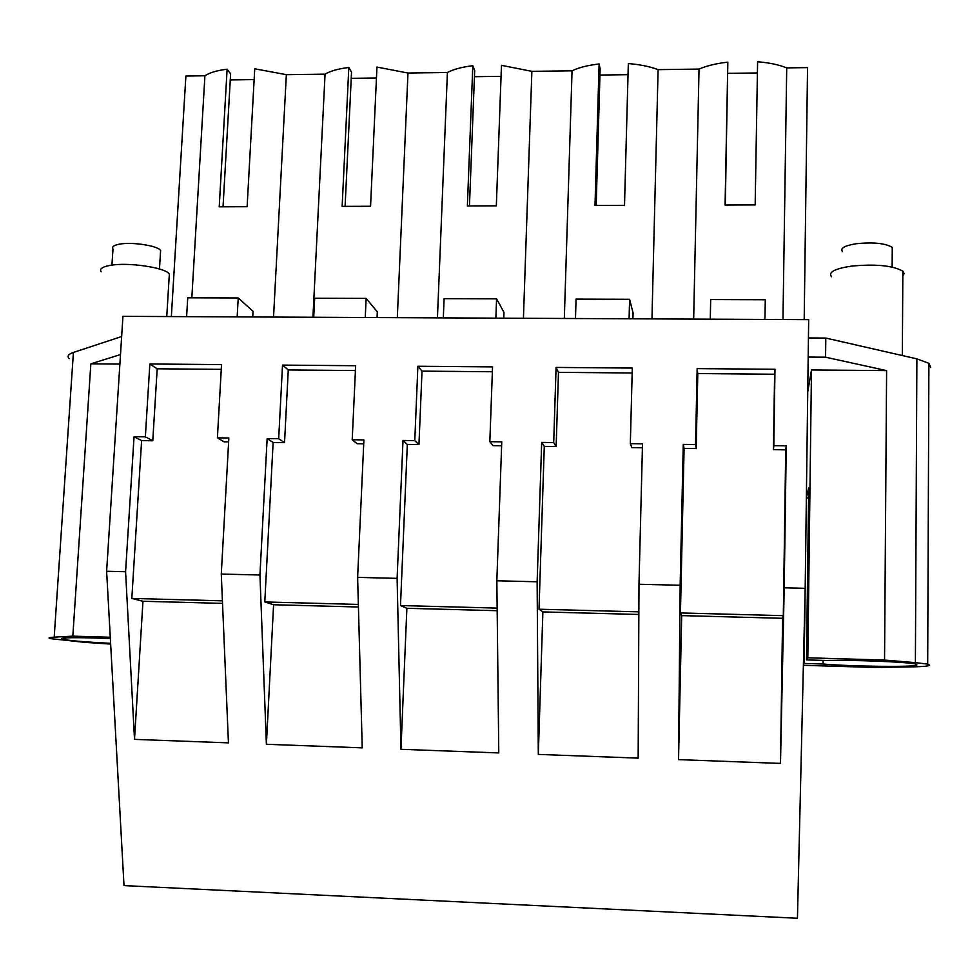 <?xml version="1.0" encoding="UTF-8"?>
<svg xmlns="http://www.w3.org/2000/svg" width="980" height="980" viewBox="0 0 980 980"><rect width="100%" height="100%" fill="white"/><g stroke="black" fill="none" stroke-linecap="round" stroke-linejoin="round"><path stroke-width="1.47" d="M69.127 358.619C66.897 356.23 68.331 354.172 73.414 352.433L121.642 336.532M805.192 588.319L797.438 918.26L124.007 885.602L106.624 571.267L122.941 316.344L808.672 319.651L805.192 588.319L784.196 587.804L780.484 763.42L678.528 759.623L681.688 615.612L782.604 618.307L783.314 615.661L785.727 449.845L773.441 449.673L774.604 374.238L697.785 373.564L696.192 448.558L684.077 448.387L680.451 612.941L681.688 615.612M808.439 337.953L825.797 338.063L825.577 357.198L808.194 357.063M803.38 665.31L873.707 667.429L907.37 666.976C919.742 666.792 926.872 666.339 928.758 665.592L929.591 665.187L927.692 664.097L915.394 662.639L916.876 358.864L825.797 338.063M916.876 358.864L928.893 363.298L930.743 367.5M171.353 316.577L185.882 76.036L204.918 75.779C209.732 72.618 217.131 70.425 227.115 69.188L230.619 73.806L223.048 206.523M227.115 69.188L219.226 206.817L247.119 206.707L254.739 68.796L286.344 74.676L325.054 74.149C330.517 70.964 338.443 68.735 348.819 67.473L351.526 72.153L345.107 206.155M351.232 78.326L376.455 77.996M348.819 67.473L342.143 206.376L370.562 206.278L376.957 67.081L407.974 73.022L447.407 72.496C453.556 69.261 462.021 67.02 472.801 65.734L474.675 70.474L469.457 205.775M474.43 76.697L501.062 76.342M472.801 65.734L467.374 205.935L496.333 205.825L501.466 65.342L531.87 71.344L572.051 70.805C578.898 67.534 587.914 65.256 599.111 63.97L600.128 68.759L596.171 205.383M599.944 75.044L628.021 74.676M599.111 63.97L594.995 205.482L624.505 205.371L628.327 63.553C640.014 64.533 649.936 66.554 658.095 69.641L699.034 69.078C706.617 65.783 716.208 63.467 727.834 62.157L725.298 205.004M727.846 73.353L757.418 72.961M757.601 61.74L755.164 204.906L757.601 61.74C769.3 62.732 779.002 64.778 786.72 67.89L807.545 67.608L804.188 319.627M230.263 79.919L254.139 79.601M110.642 644.081L84.917 642.365L50.139 638.592C47.751 637.931 49.11 637.453 54.194 637.159L72.826 636.155L90.846 363.837L120.491 354.552M106.624 571.267L125.587 571.72L134.505 739.373L142.958 601.267L222.521 603.386M784.196 587.804L786.254 445.839L773.808 445.667L774.984 369.276L697.16 368.615L695.543 444.565L683.268 444.393L680.157 585.268L638.985 584.264L642.513 443.818L630.336 443.646L632.296 368.063L556.077 367.427L553.7 442.568L541.683 442.409L537.138 581.777L496.836 580.785L501.76 441.845L489.829 441.674L492.548 366.888L417.884 366.251L414.773 440.62L403.001 440.461L397.108 578.359L357.627 577.392L363.899 439.91L352.212 439.738L355.654 365.724L282.51 365.111L278.688 438.709L267.148 438.55L259.945 575.003L221.284 574.06L228.842 438.011L217.401 437.852L221.529 364.597L149.854 363.984L145.346 436.835L134.052 436.676L125.587 571.72M915.394 662.639L884.548 660.067L886.606 370.599L825.577 357.198M693.656 319.088L699.034 69.078M651.957 318.892L658.095 69.641M564.333 318.463L572.051 70.805M632.921 318.794L633.08 312.951L629.601 299.292L629.087 318.782M575.481 318.524L576.069 299.108L629.601 299.292M523.43 318.267L531.87 71.344M437.448 317.851L447.407 72.496M503.769 318.182L503.977 312.387L496.578 298.839L495.868 318.132M443.315 317.888L444.087 298.655L496.578 298.839M397.317 317.667L407.974 73.022M312.939 317.251L325.054 74.149M377.055 317.569L377.312 311.824L366.14 298.398L365.258 317.508M313.723 317.263L314.678 298.226L366.14 298.398M273.543 317.067L286.344 74.676M191.835 297.81L204.918 75.779M252.718 316.969L253.024 311.285L238.214 297.969L237.172 316.895M186.617 316.65L187.731 297.798L238.214 297.969M782.971 319.529L786.72 67.89M727.834 62.157L725.077 205.016L755.164 204.906M710.28 319.174L710.684 299.562L765.282 299.745L764.964 319.431M638.985 584.264L638.164 758.128L538.314 754.404L542.871 611.912L638.85 614.472M537.138 581.777L538.314 754.404M496.836 580.785L498.783 752.934L400.955 749.296L406.872 608.298L497.166 610.699M397.108 578.359L400.955 749.296M357.627 577.392L362.233 747.85L266.389 744.286L273.591 604.746L358.423 607M259.945 575.003L266.389 744.286M221.284 574.06L228.438 742.865L134.505 739.373M680.157 585.268L678.528 759.623M90.846 363.837L119.879 364.082M72.826 636.155L110.275 637.257M65.783 637.858L65.66 639.793C74.272 641.104 89.266 642.28 110.605 643.321M65.66 639.793L64.166 639.548L64.276 637.943M110.348 638.556C75.436 637.221 59.339 637.404 62.059 639.119L64.166 639.548M134.052 436.676L141.61 440.608L131.822 598.437L142.958 601.267M141.61 440.608L152.782 440.767L157.192 368.799L149.854 363.984M145.346 436.835L152.782 440.767M221.26 369.362L157.192 368.799M217.401 437.852L223.979 441.796L228.634 441.858M267.148 438.55L273.126 442.495L264.784 601.953L273.591 604.746M273.126 442.495L284.531 442.654L288.267 369.95L282.51 365.111M278.688 438.709L284.531 442.654M355.434 370.538L288.267 369.95M352.212 439.738L357.161 443.695L363.727 443.793M403.001 440.461L407.325 444.418L400.489 605.542L406.872 608.298M407.325 444.418L418.95 444.589L422.013 371.126L417.884 366.251M414.773 440.62L418.95 444.589M492.377 371.751L422.013 371.126M489.829 441.674L493.087 445.643L501.625 445.765M541.683 442.409L544.28 446.378L539.012 609.205L542.871 611.912M544.28 446.378L556.15 446.549L558.477 372.339L556.077 367.427M553.7 442.568L556.15 446.549M632.173 372.988L558.477 372.339M630.336 443.646L631.818 447.64L642.414 447.787M683.268 444.393L684.077 448.387M695.543 444.565L696.192 448.558M697.16 368.615L697.785 373.564M774.984 369.276L774.604 374.238M773.808 445.667L773.441 449.673M786.254 445.839L785.727 449.845M780.484 763.42L782.604 618.307M884.548 660.067L807.826 657.813L811.477 369.962L807.74 391.816M811.477 369.962L886.606 370.599M803.392 664.685L804.188 663.448L823.09 664.024C850.223 666.461 914.23 667.294 916.753 665.138L915.479 663.987C906.855 661.917 852.38 659.773 826.128 660.471L806.491 659.895L808.684 487.93L806.369 497.73M807.826 657.813L806.491 659.895M131.822 598.437L222.411 600.826M264.784 601.953L358.362 604.427M400.489 605.542L497.142 608.102M539.012 609.205L638.862 611.851M680.451 612.941L783.314 615.661M804.188 663.448L805.131 591.001M823.09 664.024L823.139 660.385M806.369 497.852L808.561 497.901M169.136 277.401L169.344 274.008C165.326 267.466 127.388 261.93 109.699 265.457C102.104 266.903 99.274 269.022 101.197 271.815M111.941 265.115L112.994 248.932C111.647 246.874 113.656 245.319 119.009 244.241C131.394 241.656 157.804 245.649 160.61 250.451L160.463 252.938M902.825 275.907L904.124 273.543L902.85 271.19C892.988 265.531 875.777 263.841 851.228 266.144C834.531 268.74 827.99 272.293 831.579 276.789M842.469 251.578C839.958 248.259 844.564 245.637 856.275 243.726C873.413 242.023 885.406 243.236 892.266 247.389L892.241 250.831M54.194 637.159L73.414 352.433M916.753 665.138L916.753 664.305M928.893 363.298L927.692 664.097M62.12 638.188L62.059 639.119M169.344 274.008L166.759 316.552M159.471 269.01L160.622 250.451M902.85 271.19L902.347 355.544M892.143 267.05L892.266 247.389"/></g></svg>
